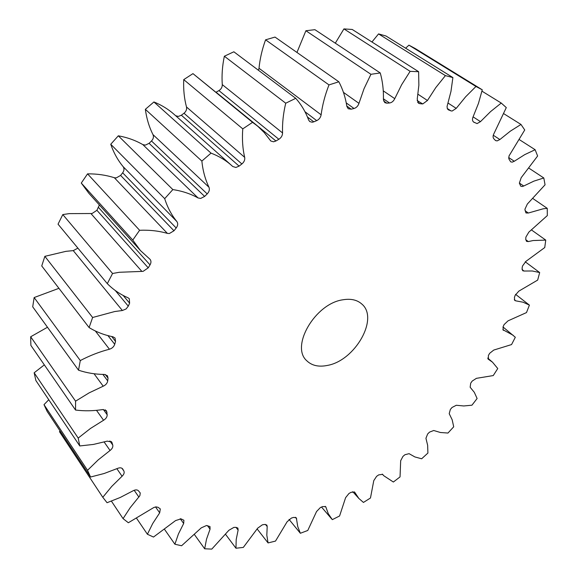 <?xml version="1.0" encoding="UTF-8"?>
<svg xmlns="http://www.w3.org/2000/svg" width="578" height="578" viewBox="0 0 578 578"><rect width="100%" height="100%" fill="white"/><g stroke="black" fill="none" stroke-linecap="round" stroke-linejoin="round"><path stroke-width="0.87" d="M342.79 299.801C315.118 303.609 290.243 346.511 306.774 360.751C311.867 365.679 318.825 367.218 327.654 365.375C355.224 360.455 379.219 318.24 361.763 303.992C357.074 299.845 350.752 298.45 342.79 299.801M525.756 239.718L528.321 241.575L526.515 241.344L525.763 239.357L525.872 237.146L528.812 232.161L547.323 215.58L547.243 208.347L533.017 198.63M525.077 210.753L528.321 213.022L525.958 212.964L524.911 209.301L527.338 204.041L545.054 184.816L543.804 177.973L529.094 168.27M519.347 183.045L523.719 186.015L522.274 186.521L520.756 186.217L519.369 183.139L521.19 177.684L537.612 156.009L535.134 149.724L519.506 139.732M508.676 157.556L514.283 161.262L512.195 162.151L510.663 161.826L508.792 158.755L509.016 155.944L524.737 129.971L520.98 124.451L503.915 113.779M493.272 135.238L499.876 139.536L497.123 140.902L495.563 140.57L493.8 138.756C492.759 137.398 492.868 135.57 494.118 133.265L506.292 107.595L501.242 103.05L481.965 91.158M473.079 116.857L480.477 121.64L477.052 123.598L473.577 122.016M448.015 103.05L456.223 108.368L452.14 111.027L450.927 110.875L447.249 108.469M418.01 94.265L427.46 100.485L422.771 103.939L417.15 100.63M383.265 90.862L394.76 98.657C393.524 101.208 391.783 102.653 389.536 102.985L383.431 98.816M383.604 100.948L386.848 103.173L384.811 102.674L383.416 99.452C383.662 90.146 382.607 81.317 380.259 72.951L370.931 74.302L305.892 30.742L296.955 52.446M346.786 106.034L351.178 109.191L348.194 108.736L346.829 106.33C345.492 97.458 342.826 89.272 338.838 81.78L328.99 84.908L265.577 39.824C262.109 49.368 259.919 58.855 259.016 68.276L321.13 114.805C322.416 104.95 325.038 94.987 328.99 84.908M307.445 117.016L313.775 121.842L312.214 122.24L309.743 121.568L308.609 119.986C305.625 111.865 301.333 104.64 295.741 98.325L285.727 103.216L224.351 56.218C222.313 66.008 221.627 75.48 222.284 84.626L282.563 132.947C282.209 123.425 283.263 113.512 285.727 103.216M216.056 92.205L275.944 140.981L273.553 141.791L270.8 141.01L264.153 132.47L258.135 126.596L192.965 73.63L183.739 79.62C183.298 89.315 184.216 98.433 186.492 106.973L244.682 157.353C242.623 148.51 241.98 139.016 242.774 128.872L183.739 79.62M175.633 115.701L178.327 116.431L181.369 115.224L239.09 166.117L235.889 167.468L232.768 166.515L174.188 114.422C168.328 109.213 161.573 105.066 153.921 101.966L145.353 109.321C146.595 118.562 149.146 126.994 152.997 134.631L208.976 187.243C205.219 179.411 202.849 170.691 201.859 161.081L145.353 109.321M149.11 143.322L204.648 196.419L200.696 198.427L198.073 197.958L142.824 144.601L145.367 145.129L149.11 143.322L151.494 140.981C153.394 138.93 153.893 136.813 152.997 134.631M120.607 175.416L173.978 230.774L169.376 233.519L167.389 233.389L114.343 177.728L116.257 177.908L120.607 175.416L122.659 172.808C124.263 170.553 124.407 168.48 123.1 166.601C117.775 160.149 113.656 152.7 110.745 144.262L118.317 135.808C127.326 137.441 135.498 140.375 142.824 144.601M96.909 210.298L148.228 267.838L143.106 271.357L141.87 271.4L90.898 213.52L92.083 213.513L96.909 210.298L99.365 204.952M115.304 290.539L128.287 306.167L126.069 308.97L122.377 310.509L73.247 250.614L77.9 248.143M528.321 241.575L533.154 240.535L545.748 240.101L531.615 230.044M528.321 213.022L543.233 208.788L547.243 208.347M386.848 103.173L389.514 102.985M90.898 213.52L69.223 213.622L62.807 214.568L112.558 273.495L119.285 272.281L141.87 271.4M73.247 250.614L65.921 251.343L44.86 256.336L92.624 317.495L114.726 311.535L122.377 310.509M522.035 269.543L524.015 271.039L522.693 270.721L522.071 268.3L522.505 266.032L525.872 261.401L544.743 247.55L545.748 240.101M514.283 299.707L515.706 300.827L514.81 300.495L514.398 297.641L515.128 295.365L518.827 291.139L537.67 280.077L539.679 272.556L525.243 261.82M523.719 186.015L533.906 181.124L543.804 177.973M514.283 161.262L524.716 154.644L535.134 149.724M499.876 139.536L510.287 131.192L520.98 124.451M480.477 121.64L490.563 111.619L501.242 103.05M473.649 122.066L474.285 122.478M473.664 122.074C472.305 120.983 472.125 119.22 473.115 116.778L478.461 103.397L482.269 89.814L475.961 86.469L408.921 45.156L405.626 48.198M456.223 108.368L465.63 96.801L475.961 86.469M447.842 109.473L450.927 110.875M448.839 110.131L447.321 108.657L447.069 106.439L450.977 91.338L452.892 77.568L445.407 75.617L378.554 33.914L371.943 41.999M427.46 100.485L435.805 87.574L445.407 75.617M417.605 102.234L419.693 103.628L422.099 103.924M419.693 103.628L418.479 103.195L417.229 99.199L418.862 85.262L418.631 71.708L410.113 71.34L343.924 28.9L335.305 43.184M394.76 98.657L401.659 84.684L410.113 71.34M343.44 92.364L358.96 103.354L364.039 88.701L370.931 74.302M358.96 103.354C358.057 106.034 356.409 107.746 354.018 108.491L346.244 102.913M351.178 109.191L354.018 108.491M321.13 114.805C320.617 117.522 319.15 119.458 316.708 120.629L304.953 111.706M313.775 121.842L316.708 120.629M282.563 132.947C282.49 135.599 281.255 137.709 278.863 139.276L218.918 90.594C221.186 89.157 222.306 87.17 222.284 84.626M275.944 140.981L278.863 139.276M242.774 128.872L252.557 122.341L257.051 125.693M244.682 157.353C245.079 159.846 244.14 162.05 241.879 163.964L183.999 113.245C186.123 111.467 186.954 109.379 186.492 106.973M239.09 166.117L241.879 163.964M201.859 161.081L211.021 153.127C218.874 156.132 225.752 160.258 231.662 165.503M208.976 187.243C209.836 189.483 209.243 191.708 207.199 193.905L151.494 140.981M204.648 196.419L207.199 193.905M123.1 166.601L176.846 221.519C171.514 214.987 167.461 207.365 164.694 198.659L172.851 189.591C182.186 191 190.596 193.796 198.073 197.958M176.846 221.519C178.147 223.433 177.93 225.593 176.189 227.992L122.659 172.808M173.978 230.774L176.189 227.992M148.228 267.838L150.027 264.897C151.255 262.723 151.263 260.859 150.034 259.305L140.447 250.556L132.774 240.08L139.601 230.275C149.572 229.871 158.834 230.911 167.389 233.389M112.558 273.495L107.306 283.639L58.038 224.17L62.807 214.568M128.287 306.167L129.617 303.175L129.299 298.718L128.013 297.771C120.166 294.375 113.266 289.665 107.306 283.639M92.624 317.495L89.099 327.567L41.739 265.945L44.86 256.336M107.92 335.608L114.719 344.3L115.535 341.381L115.029 338.007L112.912 336.772C104.242 335.052 96.302 331.982 89.099 327.567M114.719 344.3C113.88 346.742 112.118 348.389 109.444 349.228L95.348 330.984M102.884 374.421L107.718 380.902L108.028 378.142L107.45 375.765L104.51 374.45C95.334 374.363 86.671 372.94 78.529 370.195L80.284 360.564C89.908 355.528 99.626 351.749 109.444 349.228M107.718 380.902C107.306 383.236 105.803 384.999 103.216 386.198L94.048 373.749M103.383 409.506L107.19 414.794L106.482 410.777L102.754 409.571C93.39 411.001 84.323 411.16 75.545 410.048L75.573 401.168L89.135 392.859L103.216 386.198M107.19 414.794C107.19 416.948 105.976 418.768 103.563 420.257L96.504 410.337M109.863 440.935L112.761 445.053L111.756 442.069L107.306 441.13L93.47 444.424L79.778 445.949L78.196 438.073L90.443 428.486L103.563 420.257M112.761 445.053C113.144 446.967 112.24 448.774 110.058 450.486L104.156 442.033M121.958 468.267L123.858 470.998L122.688 468.946C121.611 467.66 119.921 467.472 117.609 468.39L104.156 473.505L90.558 477.023L87.531 470.319L98.209 459.893L110.058 450.486M123.858 470.998C124.588 472.623 123.995 474.372 122.074 476.236L116.872 468.707M236.048 527.353L237.883 528.082L238.122 530.098L236.026 527.353L233.873 527.396L228.859 530.301L211.786 549.1L204.677 548.789L206.505 539.231L210.06 529.173L210.009 526.58L206.541 525.496L201.267 527.859L181.593 545.755L174.896 544.23L178.421 533.985L183.674 523.495L183.905 520.265L181.022 518.863L175.575 520.583L153.495 537.049L147.404 534.253L152.715 523.524L159.687 512.838L160.301 508.922L158.047 507.296L155.959 506.877L153.799 507.52L128.352 522.743L123.063 518.632L130.195 507.679L139.883 495.671L140.252 492.962L138.38 490.708C137.087 489.58 135.281 489.624 132.947 490.859L120.202 497.492L107.053 502.715L102.79 497.29L111.735 486.416L122.074 476.236M488.02 359.01L492.528 362.211L497.759 368.533L493.258 375.57L476.402 378.337L472.175 381.09L470.702 383.192L470.152 387.253L474.307 392.325L477.11 398.509L471.944 405.192L463.794 405.966L456.288 405.272L452.025 407.476L450.356 409.455L449.207 413.675L452.162 419.758L453.708 426.802L447.964 433.045L440.436 432.503L433.731 430.502L429.505 432.134L427.662 433.97L425.935 438.276L427.641 445.27L427.908 453.051L421.651 458.78L414.881 456.938L409.08 453.672L404.947 454.72L402.967 456.374L400.677 460.709L400.041 476.901L393.365 482.023L383.828 475.766L382.614 474.372L378.706 474.878L376.61 476.337L373.778 480.621L370.476 497.998L363.454 502.434L358.837 498.446L354.654 492.131L351.135 492.275L348.953 493.504L345.608 497.672L339.582 515.981L332.314 519.644L328.297 513.726L325.746 506.725L322.632 506.566L320.393 507.535L316.563 511.516L307.771 530.467L300.358 533.27L297.757 526.601L296.319 517.823L293.624 517.404L291.37 518.09L287.085 521.804L275.511 541.08L268.062 542.93L266.819 535.199L267.195 526.558L266.855 525.055L264.587 524.448L262.347 524.824L257.672 528.176L243.316 547.417L235.961 548.233L236.2 539.527L238.122 530.098M488.439 359.372L488.381 355.535L489.631 353.339L493.757 350.066L511.559 344.567L515.316 337.263L503.012 326.975M502.831 329.684L513.148 335.262M503.734 330.428L503.207 330.146L503.055 326.881L504.059 324.626L508.011 320.855L526.486 312.582L529.412 305.119L515.569 294.332M515.706 300.827L523.097 302.215L529.412 305.119M524.015 271.039L532.309 270.988L539.679 272.556M102.79 497.29L59.469 431.694L60.04 430.899M87.531 470.319L44 404.651L47.1 411.334L90.558 477.023M44 404.651L48.769 399.738M78.196 438.073L34.153 372.788L35.879 380.534L79.778 445.949M34.153 372.788L44.333 364.877M75.573 401.168L30.67 336.772L30.88 345.406L75.545 410.048M30.67 336.772L47.475 327.249M80.284 360.564L34.145 297.547L32.708 306.817L78.529 370.195M34.145 297.547L58.942 288.321M140.447 250.556L88.94 193.384L81.281 183.067L87.553 173.855C97.111 173.783 106.041 175.069 114.343 177.728M181.369 115.224L183.999 113.245M216.15 92.148L218.918 90.594M295.741 98.325L233.859 51.796L224.351 56.218M258.46 70.299L259.016 68.276M338.838 81.78L275.012 37.079L265.577 39.824M380.259 72.951L314.909 29.68L305.892 30.742M418.631 71.708L352.248 29.471L343.924 28.9M452.892 77.568L385.96 35.98L378.554 33.914M482.269 89.814L415.25 48.545L408.921 45.156M252.557 122.341L192.965 73.63M211.021 153.127L153.921 101.966M172.851 189.591L118.317 135.808M164.694 198.659L110.745 144.262M139.601 230.275L87.553 173.855M132.774 240.08L81.281 183.067M123.063 518.632L111.424 501.155M147.404 534.253L136.69 518.459M174.896 544.23L164.651 529.527M204.677 548.789L194.548 534.729M235.961 548.233L225.637 534.433M268.062 542.93L257.181 528.986M300.358 533.27L289.022 519.384M354.878 492.463L354.343 491.871M326.071 507.39L325.147 506.306M296.687 518.871L295.365 517.267M267.195 526.558L265.483 524.398M210.06 529.173L207.451 525.64M183.674 523.495L180.228 518.697M159.687 512.838L155.54 506.935M138.886 497.08L134.168 490.274M122.818 469.148L122.543 468.758M112.125 442.856L111.142 441.462M107.009 412.287L105.21 409.795M108.028 378.142L105.319 374.522M115.535 341.381L111.72 336.526M129.617 303.175L123.143 295.43M150.027 264.897L98.556 207.516M492.528 362.211L487.68 358.049M383.828 475.766L382.275 474.112M358.837 498.446L352.753 491.661M331.758 519.022L321.527 507.05"/></g></svg>
